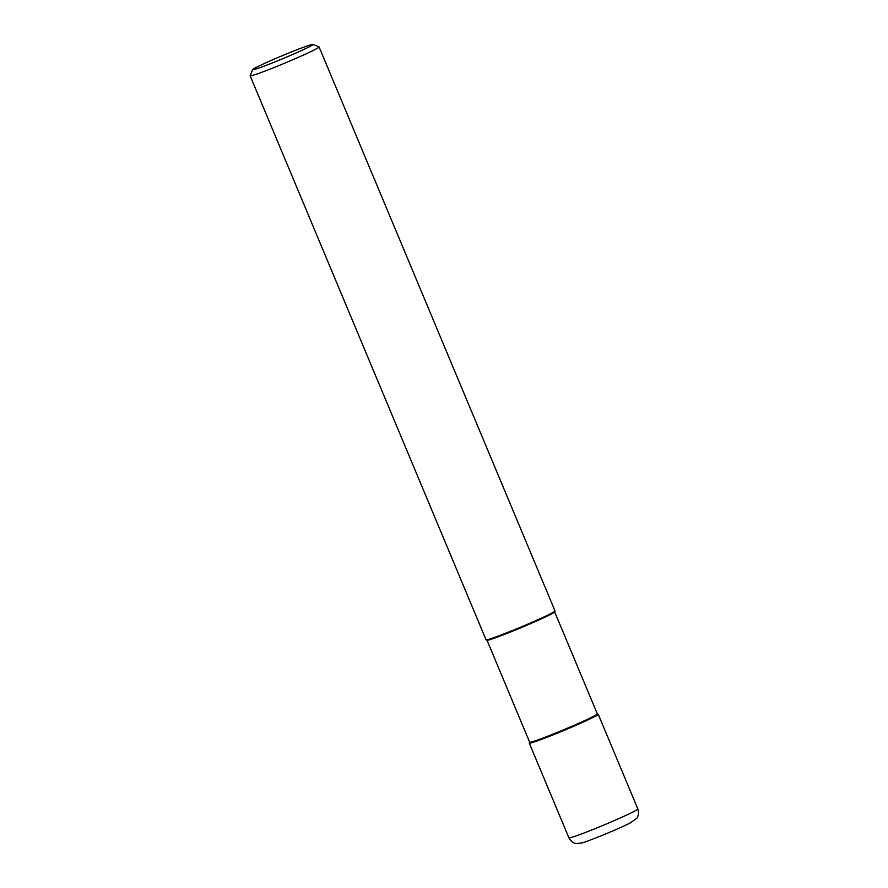 <?xml version="1.0" encoding="UTF-8"?>
<svg xmlns="http://www.w3.org/2000/svg" width="888" height="888" viewBox="0 0 888 888"><rect width="100%" height="100%" fill="white"/><g stroke="black" fill="none" stroke-linecap="round" stroke-linejoin="round"><path stroke-width="1.33" d="M637.861 808.979L598.235 714.263A37.374 1.698 157.3 0 1 593.706 717.093A37.374 1.698 157.3 0 1 555.233 734.021A37.374 1.698 157.3 0 1 529.281 743.101L568.908 837.817A37.374 1.698 -22.7 0 0 594.86 828.737A37.374 1.698 -22.7 0 0 633.333 811.81A37.374 1.698 -22.7 0 0 637.861 808.979C639.782 815.484 636.43 818.636 636.541 818.481L630.091 823.032C613.519 831.301 586.113 841.924 582.151 842.856L576.601 843.556C576.789 843.589 572.194 843.755 568.908 837.817M486.99 640.193L529.659 742.19A36.674 1.665 -22.7 0 0 555.122 733.277A36.674 1.665 -22.7 0 0 592.873 716.672A36.674 1.665 -22.7 0 0 597.324 713.885L554.656 611.888M529.648 742.157L529.292 743.023A37.374 1.698 -22.7 0 0 554.478 734.321A37.374 1.698 -22.7 0 0 593.706 717.093A37.374 1.698 -22.7 0 0 598.168 714.207L597.302 713.852M555.011 611.022L554.634 611.932A36.674 1.665 157.3 0 1 550.194 614.629A36.674 1.665 157.3 0 1 513.186 630.935A36.674 1.665 157.3 0 1 487.046 640.215L486.125 639.837A37.374 1.698 -22.7 0 0 512.776 630.391A37.374 1.698 -22.7 0 0 550.493 613.775A37.374 1.698 -22.7 0 0 555.011 611.022A37.374 1.698 -22.7 0 0 555.011 610.933L319.092 46.953A37.374 1.698 157.3 0 1 314.574 49.784A37.374 1.698 157.3 0 1 276.09 66.711A37.374 1.698 157.3 0 1 250.139 75.791A37.374 1.698 157.3 0 1 250.15 75.713L252.658 69.608A32.701 1.487 157.3 0 1 256.61 67.21A32.701 1.487 157.3 0 1 289.61 52.67A32.701 1.487 157.3 0 1 312.931 44.4A32.701 1.487 157.3 0 1 309.024 46.931A32.701 1.487 157.3 0 1 274.692 62.005A32.701 1.487 157.3 0 1 252.658 69.608M250.139 75.791L486.058 639.782A37.374 1.698 -22.7 0 0 486.125 639.837M312.931 44.4L319.036 46.898A37.374 1.698 157.3 0 1 319.092 46.953"/></g></svg>
